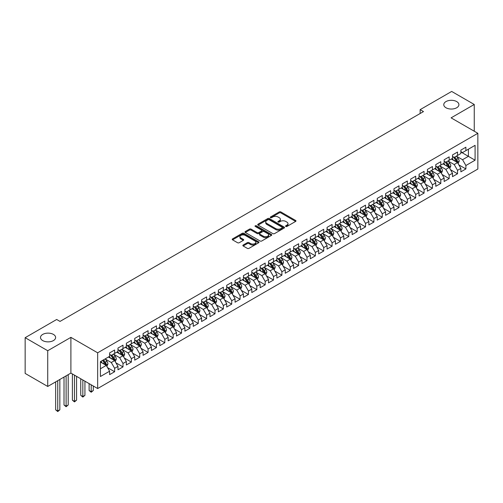 <?xml version="1.0" encoding="UTF-8"?>
<svg xmlns="http://www.w3.org/2000/svg" width="503" height="503" viewBox="0 0 503 503"><rect width="100%" height="100%" fill="white"/><g stroke="black" fill="none" stroke-linecap="round" stroke-linejoin="round"><path stroke-width="0.75" d="M285.773 226.457A0.811 0.472 0 0 0 286.917 226.457L295.645 221.421A1.163 0.673 0 0 0 295.984 220.949A1.163 0.673 0 0 0 295.645 220.477L280.869 211.945A1.163 0.673 0 0 0 279.222 211.945L270.501 216.982A0.811 0.472 0 0 0 270.262 217.309A0.811 0.472 0 0 0 270.501 217.642A0.811 0.472 0 0 0 271.651 217.642L272.777 216.994A3.716 2.144 0 0 1 278.033 216.994L279.266 217.705A3.716 2.144 0 0 1 280.353 219.22A3.716 2.144 0 0 1 279.266 220.735L278.134 221.389A0.811 0.472 0 0 0 277.901 221.716A0.811 0.472 0 0 0 278.134 222.049A0.811 0.472 0 0 0 279.284 222.049L280.416 221.402A3.716 2.144 0 0 1 285.666 221.402L286.899 222.112A3.716 2.144 0 0 1 287.986 223.628A3.716 2.144 0 0 1 286.899 225.143L285.773 225.797A0.811 0.472 0 0 0 285.534 226.124A0.811 0.472 0 0 0 285.773 226.457L285.773 225.797M53.419 334.407A7.57 4.37 0 0 0 45.169 333.464A7.57 4.37 0 0 0 40.498 337.5A7.57 4.37 0 0 0 42.711 340.588A7.57 4.37 0 0 0 50.96 341.537A7.57 4.37 0 0 0 55.632 337.5A7.57 4.37 0 0 0 53.419 334.407M456.693 101.581A7.57 4.37 0 0 0 448.443 100.631A7.57 4.37 0 0 0 443.772 104.668A7.57 4.37 0 0 0 445.985 107.761A7.57 4.37 0 0 0 454.234 108.711A7.57 4.37 0 0 0 458.906 104.668A7.57 4.37 0 0 0 456.693 101.581M243.188 245.024A1.163 0.673 0 0 0 242.848 245.502A1.163 0.673 0 0 0 243.188 245.973L247.331 248.369A1.163 0.673 0 0 0 248.972 248.369L258.661 242.773A1.163 0.673 0 0 0 259.001 242.301A1.163 0.673 0 0 0 258.661 241.824L243.886 233.298A1.163 0.673 0 0 0 242.245 233.298L232.556 238.887A1.163 0.673 0 0 0 232.216 239.359A1.163 0.673 0 0 0 232.556 239.837L237.561 242.729A1.163 0.673 0 0 0 239.208 242.729L243.351 240.333A1.163 0.673 0 0 0 243.691 239.862A1.163 0.673 0 0 0 243.351 239.384L240.868 237.95A3.106 1.792 0 0 1 239.956 236.687A3.106 1.792 0 0 1 241.874 235.027A3.106 1.792 0 0 1 245.257 235.417L254.99 241.031A3.106 1.792 0 0 1 255.895 242.301A3.106 1.792 0 0 1 253.977 243.955A3.106 1.792 0 0 1 250.595 243.565L248.972 242.635A1.163 0.673 0 0 0 247.331 242.635L243.188 245.024L243.188 245.973L247.331 243.597L247.331 242.635M47.728 350.729L47.728 386.461L70.898 373.088L70.898 337.356L47.728 350.729L25.15 337.689L56.682 319.487L60.027 321.417L423.488 111.578L420.143 109.641L420.143 113.508M70.898 337.356L97.657 352.804L477.85 133.301L477.85 169.033L97.657 388.536L97.657 352.804M474.254 131.226L474.254 104.479L451.09 117.853L477.85 133.301M474.254 104.479L451.675 91.439L420.143 109.641M272.865 233.625A1.163 0.673 0 0 0 274.506 233.625L284.189 228.035A1.163 0.673 0 0 0 284.528 227.563A1.163 0.673 0 0 0 284.189 227.086L269.413 218.554A1.163 0.673 0 0 0 267.772 218.554L258.083 224.149A1.163 0.673 0 0 0 257.743 224.621A1.163 0.673 0 0 0 258.083 225.099L272.865 233.625M255.581 226.633A0.811 0.472 0 0 1 256.404 226.746L256.404 225.784L271.425 234.455A1.163 0.673 0 0 1 271.765 234.932A1.163 0.673 0 0 1 271.425 235.404L261.736 241A1.163 0.673 0 0 1 260.095 241L245.319 232.468L245.319 231.518A1.163 0.673 0 0 0 244.98 231.99A1.163 0.673 0 0 0 245.319 232.468M245.319 231.518L249.469 229.123A1.163 0.673 0 0 1 251.11 229.123L257.102 232.587A1.163 0.673 0 0 0 258.743 232.587L261.491 230.996A1.163 0.673 0 0 0 261.83 230.525A1.163 0.673 0 0 0 261.491 230.047L255.254 226.444A0.811 0.472 0 0 1 255.015 226.117A0.811 0.472 0 0 1 255.518 225.684A0.811 0.472 0 0 1 256.404 225.784M460.874 151.988L468.4 156.339L468.4 149.19L475.09 145.329L465.891 150.636L465.891 147.209L460.874 150.108L460.874 153.534L457.529 155.465L457.529 152.038L452.511 154.937L452.511 158.363L449.166 160.294L449.166 156.867L444.149 159.765L444.149 163.192L440.804 165.122L440.804 161.696L435.78 164.594L435.78 168.021L432.435 169.951L432.435 166.524L427.418 169.423L427.418 172.85L424.073 174.78L424.073 171.353L419.056 174.252L419.056 177.678L415.711 179.609L415.711 176.182L410.693 179.081L410.693 182.507L407.348 184.438L407.348 181.011L402.331 183.903L402.331 187.336L398.986 189.266L398.986 185.84L393.968 188.732L393.968 192.165L390.624 194.095L390.624 190.668L385.606 193.561L385.606 196.994L382.261 198.924L382.261 195.497L377.244 198.389L377.244 201.822L373.892 203.753L373.892 200.32L368.875 203.218L368.875 206.645L365.53 208.582L365.53 205.149L360.513 208.047L360.513 211.474L357.168 213.41L357.168 209.977L352.15 212.876L352.15 216.303L348.805 218.239L348.805 214.806L343.788 217.705L343.788 221.131L340.443 223.062L340.443 219.635L335.426 222.533L335.426 225.96L332.081 227.89L332.081 224.464L327.063 227.362L327.063 230.789L323.718 232.719L323.718 229.293L318.701 232.191L318.701 235.618L315.356 237.548L315.356 234.121L310.332 237.02L310.332 240.447L306.987 242.377L306.987 238.95L301.97 241.849L301.97 245.275L298.625 247.206L298.625 243.779L293.607 246.677L293.607 250.104L290.262 252.034L290.262 248.608L285.245 251.506L285.245 254.933L281.9 256.863L281.9 253.437L276.883 256.335L276.883 259.762L273.538 261.692L273.538 258.265L268.52 261.164L268.52 264.591L265.175 266.521L265.175 263.094L260.158 265.993L260.158 269.419L256.813 271.35L256.813 267.923L251.796 270.815L251.796 274.248L248.451 276.178L248.451 272.752L243.427 275.644L243.427 279.077L240.082 281.007L240.082 277.581L235.064 280.473L235.064 283.906L231.72 285.836L231.72 282.409L226.702 285.302L226.702 288.735L223.357 290.665L223.357 287.232L218.34 290.13L218.34 293.557L214.995 295.494L214.995 292.061L209.977 294.959L209.977 298.386L206.632 300.322L206.632 296.889L201.615 299.788L201.615 303.215L198.27 305.151L198.27 301.718L193.253 304.617L193.253 308.043L189.908 309.974L189.908 306.547L184.89 309.446L184.89 312.872L181.539 314.803L181.539 311.376L176.522 314.274L176.522 317.701L173.177 319.631L173.177 316.205L168.159 319.103L168.159 322.53L164.814 324.46L164.814 321.033L159.797 323.932L159.797 327.359L156.452 329.289L156.452 325.862L151.434 328.761L151.434 332.187L148.089 334.118L148.089 330.691L143.072 333.59L143.072 337.016L139.727 338.947L139.727 335.52L134.71 338.418L134.71 341.845L131.365 343.775L131.365 340.349L126.347 343.247L126.347 346.674L123.002 348.604L123.002 345.177L117.979 348.076L117.979 351.503L114.634 353.433L114.634 350.006L109.616 352.899L109.616 356.331L100.418 361.638L100.418 376.514L109.616 371.201L106.271 365.411L100.418 362.028M475.09 145.329L475.09 160.199L465.891 165.512L462.546 159.715L456.479 156.213M458.824 164.858L465.891 168.939L465.891 165.512M465.891 168.939L460.874 171.837L460.874 168.404L457.529 170.341L454.184 164.544L448.116 161.042M450.462 169.687L457.529 173.768L457.529 170.341M457.529 173.768L452.511 176.666L452.511 173.233L449.166 175.17L445.821 169.373L439.754 165.871M442.099 174.516L449.166 178.596L449.166 175.17M449.166 178.596L444.149 181.495L444.149 178.062L440.804 179.992L437.453 174.201L431.392 170.699M433.737 179.345L440.804 183.425L440.804 179.992M440.804 183.425L435.78 186.317L435.78 182.891L432.435 184.821L429.09 179.03L423.029 175.528M425.368 184.173L432.435 188.254L432.435 184.821M432.435 188.254L427.418 191.146L427.418 187.72L424.073 189.65L420.728 183.859L414.667 180.357M417.006 189.002L424.073 193.083L424.073 189.65M424.073 193.083L419.056 195.975L419.056 192.548L415.711 194.479L412.366 188.688L406.305 185.186M408.643 193.831L415.711 197.912L415.711 194.479M415.711 197.912L410.693 200.804L410.693 197.377L407.348 199.307L404.003 193.517L397.942 190.015M400.281 198.66L407.348 202.734L407.348 199.307M407.348 202.734L402.331 205.633L402.331 202.206L398.986 204.136L395.641 198.345L389.574 194.843M391.919 203.489L398.986 207.563L398.986 204.136M398.986 207.563L393.968 210.461L393.968 207.035L390.624 208.965L387.279 203.174L381.211 199.672M383.556 208.311L390.624 212.392L390.624 208.965M390.624 212.392L385.606 215.29L385.606 211.864L382.261 213.794L378.916 208.003L372.849 204.501M375.194 213.14L382.261 217.221L382.261 213.794M382.261 217.221L377.244 220.119L377.244 216.692L373.892 218.623L370.548 212.826L364.486 209.33M366.832 217.969L373.892 222.049L373.892 218.623M373.892 222.049L368.875 224.948L368.875 221.521L365.53 223.451L362.185 217.654L356.124 214.159M358.463 222.798L365.53 226.878L365.53 223.451M365.53 226.878L360.513 229.777L360.513 226.35L357.168 228.28L353.823 222.483L347.762 218.987M350.101 227.626L357.168 231.707L357.168 228.28M357.168 231.707L352.15 234.605L352.15 231.179L348.805 233.109L345.46 227.312L339.399 223.816M341.738 232.455L348.805 236.536L348.805 233.109M348.805 236.536L343.788 239.434L343.788 236.008L340.443 237.938L337.098 232.141L331.037 228.639M333.376 237.284L340.443 241.365L340.443 237.938M340.443 241.365L335.426 244.263L335.426 240.836L332.081 242.767L328.736 236.97L322.668 233.467M325.013 242.113L332.081 246.193L332.081 242.767M332.081 246.193L327.063 249.092L327.063 245.665L323.718 247.595L320.373 241.798L314.306 238.296M316.651 246.942L323.718 251.022L323.718 247.595M323.718 251.022L318.701 253.921L318.701 250.488L315.356 252.424L312.005 246.627L305.943 243.125M308.289 251.77L315.356 255.851L315.356 252.424M315.356 255.851L310.332 258.749L310.332 255.317L306.987 257.253L303.642 251.456L297.581 247.954M299.92 256.599L306.987 260.68L306.987 257.253M306.987 260.68L301.97 263.578L301.97 260.145L298.625 262.082L295.28 256.285L289.219 252.783M291.558 261.428L298.625 265.509L298.625 262.082M298.625 265.509L293.607 268.407L293.607 264.974L290.262 266.904L286.917 261.114L280.856 257.611M283.195 266.257L290.262 270.337L290.262 266.904M290.262 270.337L285.245 273.23L285.245 269.803L281.9 271.733L278.555 265.942L272.494 262.44M274.833 271.086L281.9 275.166L281.9 271.733M281.9 275.166L276.883 278.058L276.883 274.632L273.538 276.562L270.193 270.771L264.125 267.269M266.471 275.914L273.538 279.995L273.538 276.562M273.538 279.995L268.52 282.887L268.52 279.461L265.175 281.391L261.83 275.6L255.763 272.098M258.108 280.743L265.175 284.824L265.175 281.391M265.175 284.824L260.158 287.716L260.158 284.289L256.813 286.22L253.468 280.429L247.401 276.927M249.746 285.572L256.813 289.646L256.813 286.22M256.813 289.646L251.796 292.545L251.796 289.118L248.451 291.048L245.099 285.258L239.038 281.755M241.383 290.401L248.451 294.475L248.451 291.048M248.451 294.475L243.427 297.374L243.427 293.947L240.082 295.877L236.737 290.086L230.676 286.584M233.015 295.223L240.082 299.304L240.082 295.877M240.082 299.304L235.064 302.202L235.064 298.776L231.72 300.706L228.375 294.915L222.313 291.413M224.652 300.052L231.72 304.133L231.72 300.706M231.72 304.133L226.702 307.031L226.702 303.605L223.357 305.535L220.012 299.738L213.951 296.242M216.29 304.881L223.357 308.961L223.357 305.535M223.357 308.961L218.34 311.86L218.34 308.433L214.995 310.364L211.65 304.567L205.589 301.071M207.928 309.71L214.995 313.79L214.995 310.364M214.995 313.79L209.977 316.689L209.977 313.262L206.632 315.192L203.287 309.395L197.22 305.899M199.565 314.538L206.632 318.619L206.632 315.192M206.632 318.619L201.615 321.518L201.615 318.091L198.27 320.021L194.925 314.224L188.858 310.728M191.203 319.367L198.27 323.448L198.27 320.021M198.27 323.448L193.253 326.346L193.253 322.92L189.908 324.85L186.563 319.053L180.495 315.551M182.841 324.196L189.908 328.277L189.908 324.85M189.908 328.277L184.89 331.175L184.89 327.749L181.539 329.679L178.194 323.882L172.133 320.38M174.478 329.025L181.539 333.105L181.539 329.679M181.539 333.105L176.522 336.004L176.522 332.571L173.177 334.508L169.832 328.71L163.771 325.208M166.109 333.854L173.177 337.934L173.177 334.508M173.177 337.934L168.159 340.833L168.159 337.4L164.814 339.336L161.469 333.539L155.408 330.037M157.747 338.682L164.814 342.763L164.814 339.336M164.814 342.763L159.797 345.662L159.797 342.229L156.452 344.165L153.107 338.368L147.046 334.866M149.385 343.511L156.452 347.592L156.452 344.165M156.452 347.592L151.434 350.49L151.434 347.057L148.089 348.994L144.745 343.197L138.683 339.695M141.022 348.34L148.089 352.421L148.089 348.994M148.089 352.421L143.072 355.319L143.072 351.886L139.727 353.816L136.382 348.026L130.315 344.524M132.66 353.169L139.727 357.249L139.727 353.816M139.727 357.249L134.71 360.142L134.71 356.715L131.365 358.645L128.02 352.855L121.952 349.352M124.298 357.998L131.365 362.078L131.365 358.645M131.365 362.078L126.347 364.971L126.347 361.544L123.002 363.474L119.651 357.683L113.59 354.181M115.935 362.826L123.002 366.907L123.002 363.474M123.002 366.907L117.979 369.799L117.979 366.373L114.634 368.303L111.289 362.512L105.228 359.01M107.567 367.655L114.634 371.736L114.634 368.303M114.634 371.736L109.616 374.628L109.616 371.201M109.616 354.401L111.289 355.363L114.634 353.433M100.418 368.787L106.271 365.411M117.979 349.572L119.651 350.534L123.002 348.604M111.289 362.512L114.634 360.582L108.447 357.004M117.979 366.373L114.634 360.582M126.347 344.744L128.02 345.706L131.365 343.775M119.651 357.683L123.002 355.753L116.809 352.175M126.347 361.544L123.002 355.753M134.71 339.915L136.382 340.877L139.727 338.947M128.02 352.855L131.365 350.924L125.172 347.347M134.71 356.715L131.365 350.924M143.072 335.086L144.745 336.048L148.089 334.118M136.382 348.026L139.727 346.095L133.534 342.518M143.072 351.886L139.727 346.095M151.434 330.257L153.107 331.219L156.452 329.289M144.745 343.197L148.089 341.267L141.903 337.689M151.434 347.057L148.089 341.267M159.797 325.428L161.469 326.397L164.814 324.46M153.107 338.368L156.452 336.438L150.265 332.867M159.797 342.229L156.452 336.438M168.159 320.6L169.832 321.568L173.177 319.631M161.469 333.539L164.814 331.609L158.627 328.038M168.159 337.4L164.814 331.609M176.522 315.771L178.194 316.739L181.539 314.803M169.832 328.71L173.177 326.78L166.99 323.209M176.522 332.571L173.177 326.78M184.89 310.942L186.563 311.91L189.908 309.974M178.194 323.882L181.539 321.951L175.352 318.38M184.89 327.749L181.539 321.951M193.253 306.113L194.925 307.082L198.27 305.151M186.563 319.053L189.908 317.123L183.714 313.551M193.253 322.92L189.908 317.123M201.615 301.284L203.287 302.253L206.632 300.322M194.925 314.224L198.27 312.294L192.077 308.723M201.615 318.091L198.27 312.294M209.977 296.456L211.65 297.424L214.995 295.494M203.287 309.395L206.632 307.465L200.446 303.894M209.977 313.262L206.632 307.465M218.34 291.627L220.012 292.595L223.357 290.665M211.65 304.567L214.995 302.636L208.808 299.065M218.34 308.433L214.995 302.636M226.702 286.798L228.375 287.766L231.72 285.836M220.012 299.738L223.357 297.807L217.17 294.236M226.702 303.605L223.357 297.807M235.064 281.969L236.737 282.938L240.082 281.007M228.375 294.915L231.72 292.979L225.533 289.407M235.064 298.776L231.72 292.979M243.427 277.14L245.099 278.109L248.451 276.178M236.737 290.086L240.082 288.15L233.895 284.579M243.427 293.947L240.082 288.15M251.796 272.318L253.468 273.28L256.813 271.35M245.099 285.258L248.451 283.321L242.257 279.75M251.796 289.118L248.451 283.321M260.158 267.489L261.83 268.451L265.175 266.521M253.468 280.429L256.813 278.499L250.62 274.921M260.158 284.289L256.813 278.499M268.52 262.66L270.193 263.622L273.538 261.692M261.83 275.6L265.175 273.67L258.982 270.092M268.52 279.461L265.175 273.67M276.883 257.832L278.555 258.794L281.9 256.863M270.193 270.771L273.538 268.841L267.351 265.263M276.883 274.632L273.538 268.841M285.245 253.003L286.917 253.965L290.262 252.034M278.555 265.942L281.9 264.012L275.713 260.435M285.245 269.803L281.9 264.012M293.607 248.174L295.28 249.136L298.625 247.206M286.917 261.114L290.262 259.183L284.076 255.606M293.607 264.974L290.262 259.183M301.97 243.345L303.642 244.307L306.987 242.377M295.28 256.285L298.625 254.355L292.438 250.783M301.97 260.145L298.625 254.355M310.332 238.516L312.005 239.485L315.356 237.548M303.642 251.456L306.987 249.526L300.8 245.954M310.332 255.317L306.987 249.526M318.701 233.688L320.373 234.656L323.718 232.719M312.005 246.627L315.356 244.697L309.163 241.126M318.701 250.488L315.356 244.697M327.063 228.859L328.736 229.827L332.081 227.89M320.373 241.798L323.718 239.868L317.525 236.297M327.063 245.665L323.718 239.868M335.426 224.03L337.098 224.998L340.443 223.062M328.736 236.97L332.081 235.039L325.887 231.468M335.426 240.836L332.081 235.039M343.788 219.201L345.46 220.169L348.805 218.239M337.098 232.141L340.443 230.211L334.256 226.639M343.788 236.008L340.443 230.211M352.15 214.372L353.823 215.341L357.168 213.41M345.46 227.312L348.805 225.382L342.618 221.81M352.15 231.179L348.805 225.382M360.513 209.544L362.185 210.512L365.53 208.582M353.823 222.483L357.168 220.553L350.981 216.982M360.513 226.35L357.168 220.553M368.875 204.715L370.548 205.683L373.892 203.753M362.185 217.654L365.53 215.724L359.343 212.153M368.875 221.521L365.53 215.724M377.244 199.886L378.916 200.854L382.261 198.924M370.548 212.826L373.892 210.895L367.706 207.324M377.244 216.692L373.892 210.895M385.606 195.057L387.279 196.025L390.624 194.095M378.916 208.003L382.261 206.067L376.068 202.495M385.606 211.864L382.261 206.067M393.968 190.228L395.641 191.197L398.986 189.266M387.279 203.174L390.624 201.238L384.43 197.666M393.968 207.035L390.624 201.238M402.331 185.406L404.003 186.368L407.348 184.438M395.641 198.345L398.986 196.409L392.799 192.838M402.331 202.206L398.986 196.409M410.693 180.577L412.366 181.539L415.711 179.609M404.003 193.517L407.348 191.586L401.161 188.009M410.693 197.377L407.348 191.586M419.056 175.748L420.728 176.71L424.073 174.78M412.366 188.688L415.711 186.758L409.524 183.18M419.056 192.548L415.711 186.758M427.418 170.919L429.09 171.881L432.435 169.951M420.728 183.859L424.073 181.929L417.886 178.351M427.418 187.72L424.073 181.929M435.78 166.091L437.453 167.053L440.804 165.122M429.09 179.03L432.435 177.1L426.248 173.522M435.78 182.891L432.435 177.1M444.149 161.262L445.821 162.224L449.166 160.294M437.453 174.201L440.804 172.271L434.611 168.694M444.149 178.062L440.804 172.271M452.511 156.433L454.184 157.395L457.529 155.465M445.821 169.373L449.166 167.442L442.973 163.871M452.511 173.233L449.166 167.442M460.874 151.604L462.546 152.572L465.891 150.636M454.184 164.544L457.529 162.614L451.336 159.042M460.874 168.404L457.529 162.614M25.15 337.689L25.15 373.421L47.728 386.461M70.898 373.088L97.657 388.536M462.546 159.715L468.4 156.339L475.09 160.199M286.094 226.57L286.899 226.111A3.716 2.144 0 0 0 287.986 224.59L287.986 223.628M280.353 219.22L280.353 220.182A3.716 2.144 0 0 1 279.266 221.704L278.461 222.163M295.626 221.433L280.869 212.907A1.163 0.673 0 0 0 279.222 212.907L270.828 217.755M284.176 228.041L269.413 219.522A1.163 0.673 0 0 0 267.772 219.522L258.102 225.105M282.139 227.89A0.811 0.472 0 0 0 282.378 227.563A0.811 0.472 0 0 0 282.139 227.23L269.168 219.742A0.811 0.472 0 0 0 268.017 219.742L266.829 220.427A3.716 2.144 0 0 0 265.741 221.942A3.716 2.144 0 0 0 266.829 223.458L275.694 228.582A3.716 2.144 0 0 0 280.951 228.582L282.139 227.89L282.139 228.859A0.811 0.472 0 0 0 282.378 228.525L282.378 227.563M265.741 221.942L265.741 222.911A3.716 2.144 0 0 0 266.829 224.426L266.829 223.458M282.139 228.859L280.951 229.544A3.716 2.144 0 0 1 275.694 229.544L266.829 224.426M245.338 232.474L249.469 230.091L249.469 229.123M261.83 230.525L261.83 231.487A1.163 0.673 0 0 1 261.491 231.965L258.743 233.549A1.163 0.673 0 0 1 257.102 233.549L251.11 230.091A1.163 0.673 0 0 0 249.469 230.091M256.404 226.746L271.413 235.41M263.321 236.177A3.106 1.792 0 0 0 266.703 236.561A3.106 1.792 0 0 0 268.621 234.907A3.106 1.792 0 0 0 267.709 233.637L264.282 231.663A1.163 0.673 0 0 0 262.641 231.663L259.894 233.247A1.163 0.673 0 0 0 259.554 233.719A1.163 0.673 0 0 0 259.894 234.197L263.321 236.177L263.321 237.139A3.106 1.792 0 0 0 266.703 237.529A3.106 1.792 0 0 0 268.621 235.869L268.621 234.907M259.554 233.719L259.554 234.687A1.163 0.673 0 0 0 259.894 235.159L259.894 234.197M263.321 237.139L259.894 235.159M255.895 242.301L255.895 243.263A3.106 1.792 0 0 1 253.977 244.923A3.106 1.792 0 0 1 250.595 244.533L248.972 243.597A1.163 0.673 0 0 0 247.331 243.597M239.956 236.687L239.956 237.649A3.106 1.792 0 0 0 240.868 238.919L240.868 237.95M243.333 240.34L240.868 238.919M258.643 242.786L243.886 234.26A1.163 0.673 0 0 0 242.245 234.26L232.568 239.843M458.145 163.682L459.182 161.155A3.131 1.811 -120 0 0 458.183 158.483L456.403 156.112M453.574 160.331L452.222 158.527M453.253 156.861L455.592 159.979A3.131 1.811 60 0 1 456.485 161.865L457.491 161.287A3.131 1.811 -120 0 0 456.592 159.401L454.819 157.03M453.8 157.181L455.995 160.111A1.597 0.924 60 0 1 456.29 160.595L457.491 161.287M449.783 168.511L450.82 165.984A3.131 1.811 -120 0 0 449.82 163.312L448.041 160.941M445.212 165.16L443.86 163.356M444.891 161.689L447.23 164.808A3.131 1.811 60 0 1 448.123 166.694L449.129 166.116A3.131 1.811 -120 0 0 448.23 164.23L446.457 161.859M445.438 162.01L447.632 164.934A1.597 0.924 60 0 1 447.921 165.424L449.129 166.116M441.42 173.34L442.458 170.813A3.131 1.811 -120 0 0 441.458 168.14L439.679 165.77M436.849 169.989L435.497 168.184M436.522 166.518L438.861 169.637A3.131 1.811 60 0 1 439.76 171.523L440.766 170.945A3.131 1.811 -120 0 0 439.867 169.058L438.088 166.688M437.076 166.839L439.27 169.763A1.597 0.924 60 0 1 439.559 170.253L440.766 170.945M433.058 178.169L434.095 175.641A3.131 1.811 -120 0 0 433.096 172.969L431.316 170.599M428.487 174.818L427.135 173.013M428.16 171.347L430.499 174.466A3.131 1.811 60 0 1 431.398 176.352L432.404 175.773A3.131 1.811 -120 0 0 431.505 173.887L429.725 171.517M428.713 171.661L430.908 174.591A1.597 0.924 60 0 1 431.197 175.075L432.404 175.773M424.695 182.998L425.733 180.47A3.131 1.811 -120 0 0 424.727 177.798L422.954 175.428M420.124 179.646L418.773 177.842M419.798 176.176L422.136 179.294A3.131 1.811 60 0 1 423.036 181.181L424.035 180.602A3.131 1.811 -120 0 0 423.142 178.716L421.363 176.346M420.351 176.49L422.545 179.42A1.597 0.924 60 0 1 422.834 179.904L424.035 180.602M416.333 187.826L417.364 185.299A3.131 1.811 -120 0 0 416.365 182.627L414.591 180.256M411.762 184.475L410.41 182.671M411.435 181.005L413.774 184.123A3.131 1.811 60 0 1 414.673 186.009L415.673 185.431A3.131 1.811 -120 0 0 414.78 183.545L413.001 181.174M411.988 181.319L414.183 184.249A1.597 0.924 60 0 1 414.472 184.733L415.673 185.431M407.964 192.655L409.002 190.128A3.131 1.811 -120 0 0 408.002 187.456L406.229 185.085M403.393 189.304L402.048 187.5M403.073 185.833L405.412 188.952A3.131 1.811 60 0 1 406.311 190.838L407.311 190.26A3.131 1.811 -120 0 0 406.418 188.374L404.638 186.003M403.626 186.148L405.82 189.078A1.597 0.924 60 0 1 406.11 189.562L407.311 190.26M399.602 197.484L400.64 194.957A3.131 1.811 -120 0 0 399.64 192.284L397.867 189.914M395.031 194.133L393.679 192.328M394.71 190.662L397.049 193.781A3.131 1.811 60 0 1 397.942 195.667L398.948 195.089A3.131 1.811 -120 0 0 398.049 193.202L396.276 190.832M395.264 190.977L397.458 193.906A1.597 0.924 60 0 1 397.747 194.391L398.948 195.089M391.24 202.313L392.277 199.779A3.131 1.811 -120 0 0 391.277 197.113L389.498 194.743M386.669 198.955L385.317 197.157M386.348 195.491L388.687 198.61A3.131 1.811 60 0 1 389.58 200.496L390.586 199.917A3.131 1.811 -120 0 0 389.687 198.031L387.914 195.661M386.895 195.805L389.089 198.735A1.597 0.924 60 0 1 389.385 199.219L390.586 199.917M382.877 207.142L383.915 204.608A3.131 1.811 -120 0 0 382.915 201.942L381.136 199.572M378.306 203.784L376.954 201.986M377.986 200.32L380.318 203.438A3.131 1.811 60 0 1 381.217 205.325L382.223 204.746A3.131 1.811 -120 0 0 381.324 202.86L379.551 200.49M378.533 200.634L380.727 203.564A1.597 0.924 60 0 1 381.016 204.048L382.223 204.746M374.515 211.97L375.552 209.437A3.131 1.811 -120 0 0 374.553 206.771L372.773 204.4M369.944 208.613L368.592 206.815M369.617 205.142L371.956 208.267A3.131 1.811 60 0 1 372.855 210.153L373.861 209.575A3.131 1.811 -120 0 0 372.962 207.689L371.183 205.318M370.17 205.463L372.365 208.393A1.597 0.924 60 0 1 372.654 208.877L373.861 209.575M366.153 216.799L367.19 214.265A3.131 1.811 -120 0 0 366.19 211.6L364.411 209.229M361.582 213.442L360.23 211.644M361.255 209.971L363.594 213.096A3.131 1.811 60 0 1 364.493 214.982L365.499 214.404A3.131 1.811 -120 0 0 364.6 212.518L362.82 210.147M361.808 210.292L364.002 213.222A1.597 0.924 60 0 1 364.291 213.706L365.499 214.404M357.79 221.628L358.828 219.094A3.131 1.811 -120 0 0 357.822 216.428L356.049 214.058M353.219 218.271L351.867 216.472M352.892 214.8L355.231 217.925A3.131 1.811 60 0 1 356.13 219.811L357.13 219.226A3.131 1.811 -120 0 0 356.237 217.346L354.458 214.97M353.446 215.121L355.64 218.051A1.597 0.924 60 0 1 355.929 218.535L357.13 219.226M349.428 226.457L350.459 223.923A3.131 1.811 -120 0 0 349.459 221.257L347.686 218.887M344.851 223.099L343.505 221.295M344.53 219.629L346.869 222.754A3.131 1.811 60 0 1 347.768 224.64L348.768 224.055A3.131 1.811 -120 0 0 347.875 222.175L346.095 219.798M345.083 219.949L347.277 222.879A1.597 0.924 60 0 1 347.567 223.363L348.768 224.055M341.059 231.286L342.097 228.752A3.131 1.811 -120 0 0 341.097 226.086L339.324 223.709M336.488 227.928L335.143 226.124M336.167 224.457L338.506 227.582A3.131 1.811 60 0 1 339.406 229.469L340.405 228.884A3.131 1.811 -120 0 0 339.506 227.004L337.733 224.627M336.721 224.778L338.915 227.708A1.597 0.924 60 0 1 339.204 228.192L340.405 228.884M332.697 236.114L333.734 233.581A3.131 1.811 -120 0 0 332.735 230.915L330.955 228.538M328.126 232.757L326.774 230.952M327.805 229.286L330.144 232.411A3.131 1.811 60 0 1 331.037 234.291L332.043 233.713A3.131 1.811 -120 0 0 331.144 231.833L329.371 229.456M328.352 229.607L330.546 232.537A1.597 0.924 60 0 1 330.842 233.021L332.043 233.713M324.334 240.937L325.372 238.409A3.131 1.811 -120 0 0 324.372 235.744L322.593 233.367M319.763 237.586L318.412 235.781M319.443 234.115L321.782 237.24A3.131 1.811 60 0 1 322.675 239.12L323.68 238.541A3.131 1.811 -120 0 0 322.781 236.655L321.008 234.285M319.99 234.436L322.184 237.366A1.597 0.924 60 0 1 322.473 237.85L323.68 238.541M315.972 245.766L317.009 243.238A3.131 1.811 -120 0 0 316.01 240.566L314.23 238.196M311.401 242.415L310.049 240.61M311.08 238.944L313.413 242.069A3.131 1.811 60 0 1 314.312 243.949L315.318 243.37A3.131 1.811 -120 0 0 314.419 241.484L312.64 239.114M311.627 239.265L313.822 242.195A1.597 0.924 60 0 1 314.111 242.679L315.318 243.37M307.61 250.595L308.647 248.067A3.131 1.811 -120 0 0 307.647 245.395L305.868 243.024M303.039 247.243L301.687 245.439M302.712 243.773L305.051 246.891A3.131 1.811 60 0 1 305.95 248.778L306.956 248.199A3.131 1.811 -120 0 0 306.057 246.313L304.277 243.942M303.265 244.093L305.459 247.023A1.597 0.924 60 0 1 305.749 247.507L306.956 248.199M299.247 255.423L300.285 252.896A3.131 1.811 -120 0 0 299.285 250.224L297.506 247.853M294.676 252.072L293.324 250.268M294.349 248.601L296.688 251.72A3.131 1.811 60 0 1 297.587 253.606L298.587 253.028A3.131 1.811 -120 0 0 297.694 251.142L295.915 248.771M294.903 248.922L297.097 251.846A1.597 0.924 60 0 1 297.386 252.336L298.587 253.028M290.885 260.252L291.916 257.725A3.131 1.811 -120 0 0 290.916 255.052L289.143 252.682M286.314 256.901L284.962 255.096M285.987 253.43L288.326 256.549A3.131 1.811 60 0 1 289.225 258.435L290.225 257.857A3.131 1.811 -120 0 0 289.332 255.97L287.553 253.6M286.54 253.751L288.735 256.675A1.597 0.924 60 0 1 289.024 257.165L290.225 257.857M282.516 265.081L283.554 262.553A3.131 1.811 -120 0 0 282.554 259.881L280.781 257.511M277.945 261.73L276.6 259.925M277.625 258.259L279.964 261.378A3.131 1.811 60 0 1 280.863 263.264L281.862 262.685A3.131 1.811 -120 0 0 280.97 260.799L279.19 258.429M278.178 258.573L280.372 261.503A1.597 0.924 60 0 1 280.661 261.988L281.862 262.685M274.154 269.91L275.191 267.382A3.131 1.811 -120 0 0 274.192 264.71L272.419 262.34M269.583 266.559L268.231 264.754M269.262 263.088L271.601 266.206A3.131 1.811 60 0 1 272.494 268.093L273.5 267.514A3.131 1.811 -120 0 0 272.601 265.628L270.828 263.258M269.815 263.402L272.01 266.332A1.597 0.924 60 0 1 272.299 266.816L273.5 267.514M265.791 274.739L266.829 272.211A3.131 1.811 -120 0 0 265.829 269.539L264.05 267.168M261.22 271.387L259.869 269.583M260.9 267.917L263.239 271.035A3.131 1.811 60 0 1 264.132 272.922L265.138 272.343A3.131 1.811 -120 0 0 264.238 270.457L262.465 268.086M261.447 268.231L263.641 271.161A1.597 0.924 60 0 1 263.937 271.645L265.138 272.343M257.429 279.567L258.467 277.04A3.131 1.811 -120 0 0 257.467 274.368L255.687 271.997M252.858 276.216L251.506 274.412M252.537 272.745L254.876 275.864A3.131 1.811 60 0 1 255.769 277.75L256.775 277.172A3.131 1.811 -120 0 0 255.876 275.286L254.103 272.915M253.084 273.06L255.279 275.99A1.597 0.924 60 0 1 255.568 276.474L256.775 277.172M249.067 284.396L250.104 281.869A3.131 1.811 -120 0 0 249.104 279.196L247.325 276.826M244.496 281.045L243.144 279.24M244.169 277.574L246.508 280.693A3.131 1.811 60 0 1 247.407 282.579L248.413 282.001A3.131 1.811 -120 0 0 247.514 280.114L245.734 277.744M244.722 277.889L246.916 280.819A1.597 0.924 60 0 1 247.206 281.303L248.413 282.001M240.704 289.225L241.742 286.691A3.131 1.811 -120 0 0 240.742 284.025L238.963 281.655M236.133 285.867L234.782 284.069M235.806 282.403L238.145 285.522A3.131 1.811 60 0 1 239.044 287.408L240.05 286.829A3.131 1.811 -120 0 0 239.151 284.943L237.372 282.573M236.36 282.717L238.554 285.647A1.597 0.924 60 0 1 238.843 286.132L240.05 286.829M232.342 294.054L233.379 291.52A3.131 1.811 -120 0 0 232.373 288.854L230.6 286.484M227.771 290.696L226.419 288.898M227.444 287.232L229.783 290.35A3.131 1.811 60 0 1 230.682 292.237L231.682 291.658A3.131 1.811 -120 0 0 230.789 289.772L229.01 287.402M227.997 287.546L230.192 290.476A1.597 0.924 60 0 1 230.481 290.96L231.682 291.658M223.98 298.883L225.011 296.349A3.131 1.811 -120 0 0 224.011 293.683L222.238 291.312M219.409 295.525L218.057 293.727M219.082 292.054L221.421 295.179A3.131 1.811 60 0 1 222.32 297.066L223.319 296.487A3.131 1.811 -120 0 0 222.427 294.601L220.647 292.23M219.635 292.375L221.829 295.305A1.597 0.924 60 0 1 222.119 295.789L223.319 296.487M215.611 303.711L216.648 301.178A3.131 1.811 -120 0 0 215.649 298.512L213.876 296.141M211.04 300.354L209.694 298.556M210.719 296.883L213.058 300.008A3.131 1.811 60 0 1 213.957 301.894L214.957 301.316A3.131 1.811 -120 0 0 214.058 299.43L212.285 297.059M211.273 297.204L213.467 300.134A1.597 0.924 60 0 1 213.756 300.618L214.957 301.316M207.249 308.54L208.286 306.006A3.131 1.811 -120 0 0 207.286 303.34L205.513 300.97M202.678 305.183L201.326 303.384M202.357 301.712L204.696 304.837A3.131 1.811 60 0 1 205.589 306.723L206.595 306.138A3.131 1.811 -120 0 0 205.696 304.258L203.922 301.882M202.91 302.033L205.105 304.963A1.597 0.924 60 0 1 205.394 305.447L206.595 306.138M198.886 313.369L199.924 310.835A3.131 1.811 -120 0 0 198.924 308.169L197.145 305.799M194.315 310.011L192.963 308.207M193.995 306.541L196.333 309.666A3.131 1.811 60 0 1 197.226 311.552L198.232 310.967A3.131 1.811 -120 0 0 197.333 309.087L195.56 306.711M194.542 306.861L196.736 309.791A1.597 0.924 60 0 1 197.031 310.276L198.232 310.967M190.524 318.198L191.561 315.664A3.131 1.811 -120 0 0 190.562 312.998L188.782 310.621M185.953 314.84L184.601 313.036M185.632 311.37L187.965 314.494A3.131 1.811 60 0 1 188.864 316.381L189.87 315.796A3.131 1.811 -120 0 0 188.971 313.916L187.198 311.539M186.179 311.69L188.374 314.62A1.597 0.924 60 0 1 188.663 315.104L189.87 315.796M182.161 323.027L183.199 320.493A3.131 1.811 -120 0 0 182.199 317.827L180.42 315.45M177.59 319.669L176.239 317.865M177.263 316.198L179.602 319.323A3.131 1.811 60 0 1 180.502 321.203L181.508 320.625A3.131 1.811 -120 0 0 180.608 318.739L178.829 316.368M177.817 316.519L180.011 319.449A1.597 0.924 60 0 1 180.3 319.933L181.508 320.625M173.799 327.849L174.837 325.322A3.131 1.811 -120 0 0 173.837 322.656L172.057 320.279M169.228 324.498L167.876 322.693M168.901 321.027L171.24 324.152A3.131 1.811 60 0 1 172.139 326.032L173.145 325.454A3.131 1.811 -120 0 0 172.246 323.567L170.467 321.197M169.454 321.348L171.649 324.278A1.597 0.924 60 0 1 171.938 324.762L173.145 325.454M165.437 332.678L166.468 330.15A3.131 1.811 -120 0 0 165.468 327.478L163.695 325.108M160.866 329.327L159.514 327.522M160.539 325.856L162.878 328.981A3.131 1.811 60 0 1 163.777 330.861L164.777 330.282A3.131 1.811 -120 0 0 163.884 328.396L162.104 326.026M161.092 326.177L163.286 329.107A1.597 0.924 60 0 1 163.576 329.591L164.777 330.282M157.068 337.507L158.105 334.979A3.131 1.811 -120 0 0 157.106 332.307L155.333 329.937M152.497 334.155L151.151 332.351M152.176 330.685L154.515 333.803A3.131 1.811 60 0 1 155.414 335.69L156.414 335.111A3.131 1.811 -120 0 0 155.521 333.225L153.742 330.855M152.73 331.005L154.924 333.935A1.597 0.924 60 0 1 155.213 334.42L156.414 335.111M148.706 342.336L149.743 339.808A3.131 1.811 -120 0 0 148.743 337.136L146.97 334.765M144.135 338.984L142.789 337.18M143.814 335.514L146.153 338.632A3.131 1.811 60 0 1 147.052 340.518L148.052 339.94A3.131 1.811 -120 0 0 147.153 338.054L145.38 335.683M144.367 335.834L146.562 338.758A1.597 0.924 60 0 1 146.851 339.248L148.052 339.94M140.343 347.164L141.381 344.637A3.131 1.811 -120 0 0 140.381 341.965L138.602 339.594M135.772 343.813L134.42 342.009M135.452 340.342L137.791 343.461A3.131 1.811 60 0 1 138.683 345.347L139.689 344.769A3.131 1.811 -120 0 0 138.79 342.883L137.017 340.512M135.999 340.663L138.193 343.587A1.597 0.924 60 0 1 138.488 344.077L139.689 344.769M91.2 384.808L91.2 391.711L93.294 390.504L93.294 386.015M93.294 390.504L91.2 392.246L89.113 390.504L89.113 383.6M89.113 390.504L91.2 391.711L91.2 392.246M131.981 351.993L133.018 349.466A3.131 1.811 -120 0 0 132.019 346.793L130.239 344.423M127.41 348.642L126.058 346.837M127.089 345.171L129.428 348.29A3.131 1.811 60 0 1 130.321 350.176L131.327 349.598A3.131 1.811 -120 0 0 130.428 347.711L128.655 345.341M127.636 345.486L129.831 348.416A1.597 0.924 60 0 1 130.12 348.9L131.327 349.598M82.838 379.979L82.838 396.54L84.932 395.333L84.932 381.186M84.932 395.333L82.838 397.074L80.75 395.333L80.75 378.772M80.75 395.333L82.838 396.54L82.838 397.074M123.619 356.822L124.656 354.294A3.131 1.811 -120 0 0 123.656 351.622L121.877 349.252M119.048 353.471L117.696 351.666M118.727 350L121.06 353.119A3.131 1.811 60 0 1 121.959 355.005L122.965 354.426A3.131 1.811 -120 0 0 122.066 352.54L120.286 350.17M119.274 350.314L121.468 353.244A1.597 0.924 60 0 1 121.757 353.728L122.965 354.426M74.475 375.15L74.475 401.369L76.569 400.162L76.569 376.357M76.569 400.162L74.475 401.903L72.388 400.162L72.388 373.943M72.388 400.162L74.475 401.369L74.475 401.903M115.256 361.651L116.294 359.123A3.131 1.811 -120 0 0 115.294 356.451L113.515 354.081M110.685 358.299L109.333 356.495M110.358 354.829L112.697 357.947A3.131 1.811 60 0 1 113.596 359.834L114.602 359.255A3.131 1.811 -120 0 0 113.703 357.369L111.924 354.999M110.912 355.143L113.106 358.073A1.597 0.924 60 0 1 113.395 358.557L114.602 359.255M66.113 375.848L66.113 406.198L68.207 404.99L68.207 374.641M68.207 404.99L66.113 406.732L64.019 404.99L64.019 377.055M64.019 404.99L66.113 406.198L66.113 406.732M106.894 366.48L107.931 363.952A3.131 1.811 -120 0 0 106.932 361.28L105.152 358.909M102.323 363.128L100.971 361.324M102.562 360.406L104.335 362.776A3.131 1.811 60 0 1 105.234 364.662L106.234 364.084A3.131 1.811 -120 0 0 105.341 362.198L103.561 359.827M102.775 360.28L104.743 362.902A1.597 0.924 60 0 1 105.033 363.386L106.234 364.084M57.751 380.677L57.751 411.026L59.838 409.819L59.838 379.469M59.838 409.819L57.751 411.561L55.657 409.819L55.657 381.884M55.657 409.819L57.751 411.026L57.751 411.561M286.899 226.111L286.899 225.143M278.134 222.049L278.134 221.389M279.266 221.704L279.266 220.735M270.501 217.642L270.501 216.982M279.222 212.907L279.222 211.945M280.869 212.907L280.869 211.945M295.645 221.421L295.645 220.477M258.083 225.099L258.083 224.149M267.772 219.522L267.772 218.554M269.413 219.522L269.413 218.554M284.189 228.035L284.189 227.086M275.694 229.544L275.694 228.582M280.951 229.544L280.951 228.582M251.11 230.091L251.11 229.123M257.102 233.549L257.102 232.587M258.743 233.549L258.743 232.587M261.491 231.965L261.491 230.996M271.425 235.404L271.425 234.455M248.972 243.597L248.972 242.635M250.595 244.533L250.595 243.565M243.351 240.333L243.351 239.384M232.556 239.837L232.556 238.887M242.245 234.26L242.245 233.298M243.886 234.26L243.886 233.298M258.661 242.773L258.661 241.824M457.133 162.387L459.164 161.218M456.592 159.401L458.183 158.483M454.278 160.74L455.592 159.979M448.77 167.216L450.801 166.04M448.23 164.23L449.82 163.312M445.916 165.569L447.23 164.808M440.408 172.045L442.439 170.869M439.867 169.058L441.458 168.14M437.553 170.398L438.861 169.637M432.046 176.874L434.07 175.698M431.505 173.887L433.096 172.969M429.191 175.226L430.499 174.466M423.683 181.702L425.708 180.527M423.142 178.716L424.727 177.798M420.829 180.055L422.136 179.294M415.321 186.525L417.345 185.356M414.78 183.545L416.365 182.627M412.466 184.878L413.774 184.123M406.952 191.354L408.983 190.184M406.418 188.374L408.002 187.456M404.104 189.706L405.412 188.952M398.59 196.183L400.621 195.013M398.049 193.202L399.64 192.284M395.735 194.535L397.049 193.781M390.227 201.011L392.258 199.842M389.687 198.031L391.277 197.113M387.373 199.364L388.687 198.61M381.865 205.84L383.896 204.671M381.324 202.86L382.915 201.942M379.01 204.193L380.318 203.438M373.503 210.669L375.534 209.5M372.962 207.689L374.553 206.771M370.648 209.022L371.956 208.267M365.14 215.498L367.165 214.328M364.6 212.518L366.19 211.6M362.286 213.85L363.594 213.096M356.778 220.327L358.802 219.157M356.237 217.346L357.822 216.428M353.923 218.679L355.231 217.925M348.416 225.155L350.44 223.986M347.875 222.175L349.459 221.257M345.561 223.508L346.869 222.754M340.047 229.984L342.078 228.815M339.506 227.004L341.097 226.086M337.199 228.337L338.506 227.582M331.684 234.813L333.715 233.644M331.144 231.833L332.735 230.915M328.83 233.166L330.144 232.411M323.322 239.642L325.353 238.472M322.781 236.655L324.372 235.744M320.468 237.994L321.782 237.24M314.96 244.471L316.991 243.301M314.419 241.484L316.01 240.566M312.105 242.823L313.413 242.069M306.597 249.299L308.622 248.13M306.057 246.313L307.647 245.395M303.743 247.652L305.051 246.891M298.235 254.128L300.26 252.952M297.694 251.142L299.285 250.224M295.38 252.481L296.688 251.72M289.873 258.957L291.897 257.781M289.332 255.97L290.916 255.052M287.018 257.31L288.326 256.549M281.51 263.786L283.535 262.61M280.97 260.799L282.554 259.881M278.656 262.138L279.964 261.378M273.142 268.615L275.172 267.439M272.601 265.628L274.192 264.71M270.293 266.967L271.601 266.206M264.779 273.437L266.81 272.268M264.238 270.457L265.829 269.539M261.925 271.79L263.239 271.035M256.417 278.266L258.448 277.096M255.876 275.286L257.467 274.368M253.562 276.619L254.876 275.864M248.054 283.095L250.085 281.925M247.514 280.114L249.104 279.196M245.2 281.447L246.508 280.693M239.692 287.923L241.717 286.754M239.151 284.943L240.742 284.025M236.838 286.276L238.145 285.522M231.33 292.752L233.354 291.583M230.789 289.772L232.373 288.854M228.475 291.105L229.783 290.35M222.967 297.581L224.992 296.412M222.427 294.601L224.011 293.683M220.113 295.934L221.421 295.179M214.599 302.41L216.63 301.24M214.058 299.43L215.649 298.512M211.75 300.763L213.058 300.008M206.236 307.239L208.267 306.069M205.696 304.258L207.286 303.34M203.382 305.591L204.696 304.837M197.874 312.067L199.905 310.898M197.333 309.087L198.924 308.169M195.019 310.42L196.333 309.666M189.512 316.896L191.542 315.727M188.971 313.916L190.562 312.998M186.657 315.249L187.965 314.494M181.149 321.725L183.174 320.556M180.608 318.739L182.199 317.827M178.295 320.078L179.602 319.323M172.787 326.554L174.811 325.384M172.246 323.567L173.837 322.656M169.932 324.907L171.24 324.152M164.424 331.383L166.449 330.213M163.884 328.396L165.468 327.478M161.57 329.735L162.878 328.981M156.062 336.211L158.087 335.042M155.521 333.225L157.106 332.307M153.208 334.564L154.515 333.803M147.693 341.04L149.724 339.865M147.153 338.054L148.743 337.136M144.845 339.393L146.153 338.632M139.331 345.869L141.362 344.693M138.79 342.883L140.381 341.965M136.476 344.222L137.791 343.461M130.969 350.698L132.999 349.522M130.428 347.711L132.019 346.793M128.114 349.051L129.428 348.29M122.606 355.527L124.637 354.351M122.066 352.54L123.656 351.622M119.752 353.873L121.06 353.119M114.244 360.349L116.268 359.18M113.703 357.369L115.294 356.451M111.389 358.702L112.697 357.947M105.882 365.178L107.906 364.009M105.341 362.198L106.932 361.28M103.027 363.531L104.335 362.776"/></g></svg>

